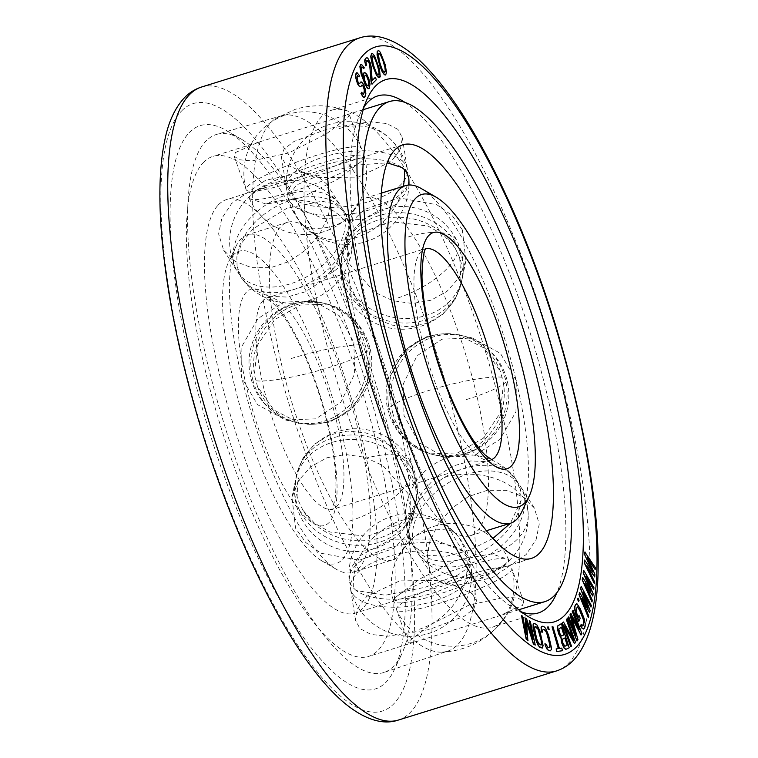<?xml version="1.0" encoding="UTF-8"?>
<svg xmlns="http://www.w3.org/2000/svg" width="758" height="758" viewBox="0 0 758 758"><rect width="100%" height="100%" fill="white"/><g stroke="black" fill="none" stroke-linecap="round" stroke-linejoin="round"><path stroke-width="0.57" stroke-dasharray="3.79 2.84" d="M388.664 406.174L391.753 417.999A61.218 58.034 -76.8 0 0 420.065 449.987A61.218 58.034 -76.8 0 0 432.107 454.336A61.218 58.034 -76.8 0 0 503.492 383.283L500.394 371.467A61.218 58.034 -76.8 0 0 460.04 335.121A61.218 58.034 -76.8 0 0 447.324 333.672A61.218 58.034 -76.8 0 0 388.664 406.174L390.171 376.176L404.725 350.101L429.019 335.292L457.984 334.648L483.992 347.988L500.394 371.467M392.71 412.835A61.218 58.034 -76.8 0 0 434.903 454.99A61.218 58.034 -76.8 0 0 447.627 456.449A61.218 58.034 -76.8 0 0 505.027 377.939A61.218 58.034 -76.8 0 0 474.878 340.124A61.218 58.034 -76.8 0 0 462.835 335.775A61.218 58.034 -76.8 0 0 392.71 412.835M505.652 564.672L490.606 571.077L395.771 600.535L393.298 600.715L393.914 599.389A61.218 8.907 -19.7 0 0 393.468 601.179A61.218 8.907 -19.7 0 0 393.497 601.265A61.218 8.907 -19.7 0 0 443.013 592.822A61.218 8.907 -19.7 0 0 505.652 564.672L508.353 561.877A61.218 8.907 -19.7 0 0 508.77 559.991A61.218 8.907 -19.7 0 0 508.732 559.906A61.218 8.907 -19.7 0 0 458.941 568.538A61.218 8.907 -19.7 0 0 396.614 596.593L419.657 579.027L456.392 560.351L491.516 553.852L508.571 559.442L508.353 561.877M396.614 596.593L393.914 599.389M218.541 204.679A216.561 60.261 -107.3 0 1 226.519 199.581A216.561 60.261 -107.3 0 1 343.27 372.86A216.561 60.261 -107.3 0 1 362.987 608.106A216.561 60.261 72.7 0 1 355.019 613.203A216.561 60.261 72.7 0 1 238.268 439.924A216.561 60.261 72.7 0 1 218.541 204.679M249.534 196.123A61.218 8.907 -19.7 0 0 249.107 198.009L249.534 196.123L252.224 193.328L267.271 186.923L226.519 199.581M249.306 198.558L266.361 204.148L301.485 197.648L338.22 178.973L361.263 161.407L364.579 157.285L362.106 157.465L267.271 186.923M343.213 282.431L347.96 292.522A61.218 52.529 -168.3 0 0 407.51 322.993A61.218 52.529 -168.3 0 0 459.642 288.751A61.218 52.529 -168.3 0 0 461.404 282.516A61.218 52.529 -168.3 0 0 459.699 257.805L454.952 247.714A61.218 52.529 -168.3 0 0 391.678 217.47A61.218 52.529 -168.3 0 0 341.498 257.72A61.218 52.529 -168.3 0 0 340.645 264.135A61.218 52.529 -168.3 0 0 343.213 282.431L341.242 258.961L347.145 245.09L358.212 233.805L390.645 221.639L427.9 225.979L443.591 234.971L454.952 247.714M459.699 257.805L461.148 283.757L454.686 300.339L443.136 314.011L427.967 323.098L410.552 326.906L392.085 325.135L374.244 317.962L347.96 292.522M503.492 383.283L500.327 412.892L483.159 438.351L457.699 452.896L430.051 453.853L406.601 441.109L391.753 417.999M409.055 526.175L409.301 535.214A61.218 41.368 -32.7 0 0 412.115 543.95A61.218 41.368 -32.7 0 0 413.508 546.376A61.218 41.368 -32.7 0 0 474.252 555.121A61.218 41.368 -32.7 0 0 521.04 500.498L520.793 491.468A61.218 41.368 -32.7 0 0 516.596 480.297A61.218 41.368 -32.7 0 0 514.966 478.023A61.218 41.368 -32.7 0 0 453.976 472.376A61.218 41.368 -32.7 0 0 409.055 526.175L422.045 492.435L435.746 477.114L452.507 466.208L470.746 460.94L488.967 461.726L504.942 468.397L516.132 479.587L520.793 491.468M521.04 500.498L510.39 523.276M492.89 538.464L469.42 550.355L445.988 556.334L426.005 555.159L413.053 545.665L409.301 535.214M401.806 167.48A61.218 26.956 170.9 0 0 331.578 163.046A61.218 26.956 170.9 0 0 287.784 196.758A61.218 26.956 170.9 0 0 287.974 197.715A61.218 26.956 170.9 0 0 290.068 202.197L287.888 197.421L296.321 185.085L321.923 174.065L355.493 165.187L387.262 162.818M290.068 202.197L294.673 206.697A61.218 26.956 170.9 0 0 363.84 211.406A61.218 26.956 170.9 0 0 408.799 178.386M408.969 181.92L405.151 193.517L395.288 204.935L362.712 219.498L323.382 218.617L294.673 206.697M403.114 161.653A61.218 26.956 170.9 0 0 334.335 154.082A61.218 26.956 170.9 0 0 286.391 187.804A61.218 26.956 170.9 0 0 286.505 188.77A61.218 26.956 170.9 0 0 290.797 196.54A61.218 26.956 170.9 0 0 360.647 203.874A61.218 26.956 170.9 0 0 407.406 169.422A61.218 26.956 170.9 0 0 407.217 168.475A61.218 26.956 170.9 0 0 403.114 161.653A61.389 52.397 134.4 0 0 390.55 139.235A61.389 61.389 0 0 0 286.391 187.804M408.733 177.723A61.218 26.956 170.9 0 0 408.685 177.419A61.218 26.956 170.9 0 0 406.402 171.99M397.959 129.41L386.845 123.554L370.226 121.782L329.086 128.358L293.971 141.49L284.023 149.137L281.445 157.133L285.643 164.297L314.229 177.277L356.525 177.893L391.128 161.596L400.366 149.478L402.346 137.795L397.959 129.41M203.438 162.487A261.861 72.863 -107.3 0 1 213.074 156.328A261.861 72.863 -107.3 0 1 354.251 365.849A261.861 72.863 -107.3 0 1 378.1 650.298A261.861 72.863 72.7 0 1 368.454 656.456A261.861 72.863 72.7 0 1 227.286 446.936A261.861 72.863 72.7 0 1 203.438 162.487M235.454 152.538L258.469 142.22L344.028 115.642L349.438 114.979L347.761 117.642L326.404 133.815L288.741 152.955L251.902 160.933L239.528 159.767L234.156 156.252L235.454 152.538M522.423 605.462L523.721 601.748L518.349 598.233L505.974 597.067L469.136 605.045L431.473 624.185L410.116 640.358L408.448 643.021L413.849 642.358L499.408 615.78L522.423 605.462M462.333 229.835L452.081 215.443L436.883 204.745L398.651 197.8L364.086 209.596L352.281 221.355L346.008 235.946L350.016 264.731L374.935 292.408L393.023 300.736L412.314 303.484L430.809 300.282L446.936 291.394L459.159 277.646L465.914 260.743L462.333 229.835M516.302 380.582L500.413 353.37L472.405 338.021L442.085 339.148L417.004 355.843L403.237 384.088L403.995 415.479L418.757 442.426L444.472 457.235L473.722 455.852L499.948 439.432L515.971 411.717L516.302 380.582M426.953 558.949L431.16 573.91L440.919 582.4L455.501 585.678L492.283 577.719L526.147 554.581L536.114 539.535L539.26 524.062L534.238 507.832L522.726 496.604L506.221 490.341L487.318 490.303L468.368 496.613L451.237 508.656L437.764 524.839L429.454 542.482L426.953 558.949M346.235 283.028A61.218 52.529 -168.3 0 0 409.121 318.426A61.218 52.529 -168.3 0 0 462.342 277.978A61.218 52.529 -168.3 0 0 463.195 271.554A61.218 52.529 -168.3 0 0 458.552 248.131A61.218 52.529 -168.3 0 0 399.409 212.676A61.218 52.529 -168.3 0 0 344.208 246.947A61.218 52.529 -168.3 0 0 342.436 253.181A61.218 52.529 -168.3 0 0 346.235 283.028M524.792 501.483A61.218 41.368 -32.7 0 0 521.57 488.323A61.218 41.368 -32.7 0 0 520.178 485.897A61.218 41.368 -32.7 0 0 456.638 478.402A61.218 41.368 -32.7 0 0 412.475 536.38A61.218 41.368 -32.7 0 0 417.089 551.966A61.218 41.368 -32.7 0 0 418.719 554.25A61.218 41.368 -32.7 0 0 482.476 558.57A61.218 41.368 -32.7 0 0 524.792 501.483A61.389 41.898 178.4 0 1 528.203 514.464A61.389 61.389 0 0 0 521.57 488.323M510.295 571.579A61.218 8.907 -19.7 0 0 511.811 568.481A61.218 8.907 -19.7 0 0 511.783 568.396A61.218 8.907 -19.7 0 0 459.357 577.795A61.218 8.907 -19.7 0 0 397.988 606.476A61.218 8.907 -19.7 0 0 396.5 609.669A61.218 8.907 -19.7 0 0 396.538 609.754A61.218 8.907 -19.7 0 0 449.238 600.156A61.218 8.907 -19.7 0 0 510.295 571.579M356.071 590.52L351.475 586.01A61.218 26.956 -9.1 0 1 349.192 580.581A61.218 26.956 -9.1 0 1 349.078 579.614A61.218 26.956 -9.1 0 1 394.037 546.594A61.218 26.956 -9.1 0 1 463.214 551.303L467.809 555.803A61.218 26.956 -9.1 0 1 469.903 560.285A61.218 26.956 -9.1 0 1 470.093 561.242A61.218 26.956 -9.1 0 1 426.299 594.954A61.218 26.956 -9.1 0 1 356.071 590.52L385.301 595.238L425.124 587.279L458.202 574.877L467.572 567.922L469.988 560.579L467.809 555.803M463.214 551.303L432.78 539.023L391.715 539.213L359.339 556.04L350.812 568.292L349.087 579.917L351.475 586.01M302.935 510.286L298.178 500.195A61.218 52.529 11.7 0 1 296.473 475.484A61.218 52.529 11.7 0 1 298.235 469.249A61.218 52.529 11.7 0 1 350.367 435.007A61.218 52.529 11.7 0 1 409.917 465.478L414.673 475.569A61.218 52.529 11.7 0 1 417.232 493.865A61.218 52.529 11.7 0 1 416.379 500.28A61.218 52.529 11.7 0 1 366.199 540.53A61.218 52.529 11.7 0 1 302.935 510.286L314.286 523.029L329.976 532.021L367.242 536.361L399.665 524.195L410.732 512.91L416.635 499.039L414.673 475.569M409.917 465.478L383.633 440.038L365.792 432.865L347.325 431.094L329.91 434.903L314.741 443.989L303.191 457.661L296.729 474.243L298.178 500.195M257.483 386.533L254.394 374.717A61.218 58.034 103.2 0 1 325.769 303.664A61.218 58.034 103.2 0 1 337.812 308.013A61.218 58.034 103.2 0 1 366.123 340.001L369.222 351.826A61.218 58.034 103.2 0 1 310.553 424.328A61.218 58.034 103.2 0 1 297.837 422.879A61.218 58.034 103.2 0 1 257.483 386.533L273.884 410.012L299.893 423.352L328.858 422.708L353.152 407.899L367.706 381.824L369.222 351.826M366.123 340.001L351.276 316.891L327.826 304.147L300.177 305.104L274.718 319.649L257.549 345.108L254.394 374.717M237.083 266.532L236.837 257.502A61.218 41.368 147.3 0 1 283.625 202.879A61.218 41.368 147.3 0 1 344.369 211.624A61.218 41.368 147.3 0 1 345.762 214.05A61.218 41.368 147.3 0 1 348.576 222.786L348.822 231.825A61.218 41.368 147.3 0 1 303.901 285.624A61.218 41.368 147.3 0 1 242.911 279.977A61.218 41.368 147.3 0 1 241.29 277.703A61.218 41.368 147.3 0 1 237.083 266.532L241.745 278.413L252.935 289.603L268.91 296.274L287.13 297.06L305.37 291.792L322.131 280.886L335.832 265.565L348.822 231.825M348.576 222.786L344.824 212.335L335.68 204.338L321.979 201.221L287.102 208.166L253.087 228.84L241.83 242.768L236.837 257.502M472.234 593.704L476.431 600.867L473.864 608.864L463.905 616.51L428.791 629.642L387.651 636.218L371.032 634.446L359.927 628.59L355.53 620.205L357.511 608.522L366.749 596.404L401.352 580.107L443.648 580.723L472.234 593.704M407.861 493.269L411.878 522.054L405.596 536.645L393.79 548.404L359.226 560.2L320.994 553.255L305.796 542.557L295.544 528.165L291.972 497.257L298.728 480.354L310.941 466.606L327.068 457.718L345.563 454.516L364.854 457.264L382.942 465.592L407.861 493.269M353.882 342.521L354.64 373.912L340.882 402.157L315.802 418.852L285.472 419.979L257.464 404.63L241.575 377.418L241.906 346.283L257.928 318.568L284.155 302.148L313.405 300.765L339.12 315.574L353.882 342.521M330.933 199.051L328.422 215.518L320.122 233.161L306.639 249.344L289.509 261.387L270.559 267.697L251.656 267.659L235.151 261.396L223.638 250.168L218.617 233.938L221.762 218.465L231.73 203.419L265.594 180.281L302.376 172.322L316.967 175.6L326.717 184.09L330.933 199.051M363.963 158.612A61.218 8.907 -19.7 0 0 364.409 156.821A61.218 8.907 -19.7 0 0 364.38 156.735A61.218 8.907 -19.7 0 0 314.864 165.178A61.218 8.907 -19.7 0 0 252.224 193.328M249.107 198.009A61.218 8.907 -19.7 0 0 249.145 198.094A61.218 8.907 -19.7 0 0 298.936 189.462A61.218 8.907 -19.7 0 0 361.263 161.407M359.898 151.524A61.218 8.907 160.3 0 1 298.519 180.205A61.218 8.907 160.3 0 1 246.104 189.604A61.218 8.907 160.3 0 1 246.066 189.519A61.218 8.907 160.3 0 1 247.582 186.421A61.218 8.907 160.3 0 1 308.648 157.844A61.218 8.907 160.3 0 1 361.339 148.246A61.218 8.907 160.3 0 1 361.376 148.331A61.218 8.907 160.3 0 1 359.898 151.524M354.763 596.347A61.218 26.956 -9.1 0 1 350.66 589.525A61.218 26.956 -9.1 0 1 350.471 588.578A61.218 26.956 -9.1 0 1 397.23 554.126A61.218 26.956 -9.1 0 1 467.08 561.46A61.218 26.956 -9.1 0 1 471.372 569.23A61.218 26.956 -9.1 0 1 471.485 570.196A61.218 26.956 -9.1 0 1 423.542 603.918A61.218 26.956 -9.1 0 1 354.763 596.347M299.325 509.869A61.218 52.529 11.7 0 1 294.682 486.446A61.218 52.529 11.7 0 1 295.535 480.022A61.218 52.529 11.7 0 1 348.765 439.574A61.218 52.529 11.7 0 1 411.641 474.972A61.218 52.529 11.7 0 1 415.441 504.819A61.218 52.529 11.7 0 1 413.679 511.053A61.218 52.529 11.7 0 1 358.468 545.324A61.218 52.529 11.7 0 1 299.325 509.869M252.85 380.061A61.218 58.034 103.2 0 1 310.259 301.551A61.218 58.034 103.2 0 1 322.974 303.011A61.218 58.034 103.2 0 1 365.166 345.165A61.218 58.034 103.2 0 1 295.042 422.225A61.218 58.034 103.2 0 1 282.999 417.876A61.218 58.034 103.2 0 1 252.85 380.061M233.085 256.517A61.218 41.368 147.3 0 1 275.4 199.43A61.218 41.368 147.3 0 1 339.158 203.75A61.218 41.368 147.3 0 1 340.787 206.034A61.218 41.368 147.3 0 1 345.402 221.62A61.218 41.368 147.3 0 1 301.239 279.598A61.218 41.368 147.3 0 1 237.699 272.103A61.218 41.368 147.3 0 1 236.306 269.677A61.218 41.368 147.3 0 1 233.085 256.517M368.379 88.733L369.572 87.644L369.828 84.081L368.625 78.86L365.868 73.194M365.669 73.251L364.598 72.569M592.197 571.096L584.38 560.124M594.149 583.736L594.272 581.718L587.393 566.785M594.537 576.999L594.689 574.308L587.876 558.798M594.954 569.59L595.077 567.571L584.844 552.042M358.847 76.984L359.358 75.8L356.705 72.607M360.24 86.829L361.879 85.048M363.196 94.286L361.5 92.305M364.124 97.45L365.659 93.888L365.157 89.444L363.556 84.754L360.732 81.959M359.605 83.636L358.496 83.408L356.923 79.581L356.838 76.965L357.549 75.734M371.951 84.138L376.11 79.846L375.21 77.325M372.169 80.471L370.586 64.856L368.786 59.816L367.602 58.281L365.906 57.959M365.583 65.889L366.161 65.292L365.839 62.175L366.853 60.583M363.196 77.193L360.988 70.342L361.026 67.917L361.793 66.969M363.575 68.646L364.077 67.85L363.404 66.533L361.282 64.364M590.368 589.913L582.532 577.539M591.818 602.06L592.064 600.279L585.47 584.589M592.633 596.139L592.955 593.77L586.455 577.587M593.523 589.62L593.77 587.848L583.508 570.433M587.279 606.21L579.5 592.548M588.199 617.723L588.568 616.207L582.315 599.929M589.43 612.682L589.923 610.664L583.802 593.959M590.785 607.13L591.155 605.614L580.979 586.493M578.468 601.634L578.847 600.516L577.833 598.185M578.724 621.352L580.003 618.376L578.818 615.515M578.174 617.031L575.834 610.304L577.321 606.959M582.485 625.956L581.007 624.459M583.433 629.112L585.043 625.341L583.925 618.585L578.998 606.656L576.175 603.87M574.971 633.138L568.566 616.908M576.781 641.05L577.71 639.667L571.835 617.552M580.799 635.062L581.727 633.688L572.887 610.465M578.581 627.984L570.831 613.535M573.181 639.098L563.298 622.081M570.547 646.858L571.267 646.223L564.757 626.961M574.261 643.551L575.341 642.595L567.022 618.784M565.771 649.398L568.993 647.863L561.195 623.701M562.332 650.752L561.564 648.166L559.205 648.507L552.734 626.762L551.852 626.894M558.314 648.611L555.965 648.99M548.944 629.671L548.214 627.074L547.437 627.046M542.491 632.219L542.245 630.703L543.069 629.405M549.342 647.711L547.759 647.484L545.637 644.111L544.661 643.912M550.052 650.895L551.104 649.644L551.208 647.711L548.422 635.403L545.504 628.439L543.628 626.591L542.16 626.288M542.207 648.081L542.737 643.741L539.696 630.931L536.73 625.037L533.604 623.635M526.128 633.243L522.395 616.292L521.286 615.543M527.843 640.273L526.526 621.967M535.044 645.153L530.145 621.551L529.037 620.802M532.476 637.345L526.459 619.049L524.981 618.045M379.417 77.629L380.042 72.939L378.517 66.477L374.424 56.045L372.368 53.6L371.42 53.562M385.396 75.042L386.097 74.293L386.277 70.882L384.941 64.525L381.037 53.827L378.943 51.032L377.929 50.748M564.814 646.29L563.469 645.153L562.076 639.885L564.881 637.99M561.489 636.009L559.518 633.394L558.589 629.083L561.394 627.198M540.729 645.134L538.521 643.684L536.38 638.615L534.248 628.96L534.504 626.79L535.281 626.525M368.066 86.061L366.086 84.451L364.38 80.016L364.238 76.283L365.11 75.175M378.612 74.985L377.029 74.161L375.485 71.413L373.144 64.837L371.752 58.29L372.434 56.149M384.685 72.351L382.989 71.214L381.464 68.267L379.256 61.587L378.062 55.192L378.839 53.382M404.592 102.159A270.701 75.326 -107.3 0 1 529.918 332.089A270.701 75.326 -107.3 0 1 556.95 592.567M364.238 106.565A270.701 75.326 72.7 0 0 360.287 113.492A270.701 75.326 72.7 0 0 386.059 376.792A270.701 75.326 72.7 0 0 514.019 608.342A270.701 75.326 72.7 0 0 521.201 611.801M377.674 95.934L331.653 110.232A270.701 75.326 -107.3 0 0 321.686 116.599A270.701 75.326 72.7 0 0 346.34 410.656A270.701 75.326 72.7 0 0 492.274 627.245A270.701 75.326 72.7 0 0 502.241 620.878A270.701 75.326 -107.3 0 0 505.577 616.804L496.869 627.397A61.389 61.389 0 0 0 511.811 568.481M331.653 110.232A270.701 75.326 -107.3 0 1 348.528 111.293A270.701 75.326 -107.3 0 1 483.898 346.397A270.701 75.326 -107.3 0 1 505.577 616.804M447.969 651.037A280.271 77.989 72.7 0 1 441.488 652.174A280.271 77.989 72.7 0 1 293.033 416.597A280.271 77.989 72.7 0 1 270.89 122.464A280.271 77.989 -107.3 0 1 275.685 118.475A280.271 77.989 -107.3 0 1 281.663 115.737A280.271 77.989 -107.3 0 1 432.581 340.929A280.271 77.989 -107.3 0 1 457.841 644.594A280.271 77.989 72.7 0 1 447.969 651.037L383.927 672.469A281.749 78.396 72.7 0 0 393.857 665.988A281.749 78.396 -107.3 0 0 401.588 654.344L394.207 669.92A295.004 82.091 -107.3 0 1 386.116 682.124A295.004 82.091 72.7 0 1 223.496 474.082A295.004 82.091 72.7 0 1 189.339 132.555A295.004 82.091 -107.3 0 1 226.67 130.641A295.004 82.091 -107.3 0 1 366.123 382.979A295.004 82.091 -107.3 0 1 394.207 669.92M281.663 115.737L216.76 134.365A281.749 78.396 -107.3 0 0 205.92 141.13A281.749 78.396 72.7 0 0 231.853 447.997A281.749 78.396 72.7 0 0 383.927 672.469M216.76 134.365A281.749 78.396 -107.3 0 1 241.575 139.301A281.749 78.396 -107.3 0 1 374.755 380.298A281.749 78.396 -107.3 0 1 401.588 654.344M359.065 202.197A176.785 49.194 72.7 0 0 354.536 208.829A176.785 49.194 72.7 0 0 371.041 381.454A176.785 49.194 72.7 0 0 455.264 533.035A176.785 49.194 72.7 0 0 470.472 535.679A176.785 49.194 72.7 0 0 476.981 531.519A176.785 49.194 -107.3 0 0 460.873 339.489A176.785 49.194 -107.3 0 0 365.574 198.037A176.785 49.194 -107.3 0 0 359.065 202.197M421.401 188.628A176.785 49.194 -107.3 0 1 504.97 339.849A176.785 49.194 -107.3 0 1 521.798 511.792M392.312 559.963A176.785 49.194 72.7 0 1 297.003 418.511A176.785 49.194 72.7 0 1 280.905 226.481A176.785 49.194 -107.3 0 1 287.415 222.321A176.785 49.194 -107.3 0 1 302.613 224.965A176.785 49.194 -107.3 0 1 386.836 376.546A176.785 49.194 -107.3 0 1 403.341 549.171A176.785 49.194 -107.3 0 1 398.822 555.803A176.785 49.194 72.7 0 1 392.312 559.963L352.337 572.385A176.785 49.194 72.7 0 0 358.847 568.225A176.785 49.194 -107.3 0 0 342.749 376.186A176.785 49.194 -107.3 0 0 247.44 234.734A176.785 49.194 -107.3 0 0 240.93 238.893A176.785 49.194 72.7 0 0 236.079 246.208A176.785 49.194 72.7 0 0 252.916 418.151A176.785 49.194 72.7 0 0 336.476 569.372A176.785 49.194 72.7 0 0 352.337 572.385M321.572 560.712A163.52 45.499 72.7 0 1 244.275 420.842A163.52 45.499 72.7 0 1 228.708 261.785A163.52 45.499 72.7 0 1 233.189 255.02A163.52 45.499 -107.3 0 1 323.334 370.34A163.52 45.499 -107.3 0 1 342.265 559.65A163.52 45.499 72.7 0 1 321.572 560.712L336.476 569.372M502.26 377.285A61.389 9.513 165.3 0 0 428.431 390.597A61.389 9.513 -14.7 0 0 388.077 410.59A61.389 61.389 0 0 0 420.065 449.987M389.944 412.181A61.389 9.513 -14.7 0 1 388.077 410.59A61.389 61.389 0 0 1 447.324 333.672M466.511 399.523A61.389 9.513 165.3 0 0 506.865 379.531A61.389 9.513 165.3 0 0 505.027 377.939M292.057 204.461A61.389 52.397 -45.6 0 0 304.65 226.955A61.389 52.397 -45.6 0 0 356.307 237.519A61.389 52.397 134.4 0 0 403.275 186.326M338.892 128.671A61.389 52.397 134.4 0 1 390.55 139.235A61.389 61.389 0 0 1 407.217 168.475M457.624 252.622A61.389 26.502 154.8 0 1 395.543 298.728M408.306 236.97A61.389 26.502 154.8 0 1 457.453 241.679A61.389 26.502 154.8 0 1 458.552 248.131M521.248 495.94A61.389 41.898 178.4 0 0 442.426 478.042M491.26 554.231A61.389 41.898 178.4 0 0 528.203 514.464A61.389 61.389 0 0 1 418.719 554.25M465.819 553.539A61.389 52.397 -45.6 0 0 453.227 531.045A61.389 52.397 -45.6 0 0 401.579 520.481A61.389 52.397 134.4 0 0 353.493 588.435M418.984 629.33A61.389 52.397 -45.6 0 0 467.08 561.46M412.579 470.481A61.389 26.502 -25.2 0 0 411.49 463.981A61.389 26.502 -25.2 0 0 362.343 459.272M349.571 521.03A61.389 26.502 -25.2 0 0 411.641 474.972M367.943 345.819A61.389 9.513 -14.7 0 1 369.8 347.41A61.389 9.513 -14.7 0 1 329.446 367.403A61.389 9.513 165.3 0 1 255.617 380.715M291.366 358.477A61.389 9.513 -14.7 0 1 365.166 345.165M348.955 227.163A61.389 41.898 -1.6 0 1 352.404 240.191A61.389 41.898 -1.6 0 1 315.451 279.958M266.617 203.769A61.389 41.898 -1.6 0 1 345.402 221.62M181.598 110.943A318.208 88.544 -107.3 0 1 357.009 335.349A318.208 88.544 -107.3 0 1 393.857 703.737A318.208 88.544 72.7 0 1 218.446 479.331A318.208 88.544 72.7 0 1 181.598 110.943M201.552 87.018A331.464 92.23 -107.3 0 1 380.251 352.233A331.464 92.23 -107.3 0 1 410.438 712.302A331.464 92.23 72.7 0 1 398.234 720.1M556.334 670.982A331.464 92.23 72.7 0 0 568.538 663.184A331.464 92.23 -107.3 0 0 538.351 303.115A331.464 92.23 -107.3 0 0 359.652 37.9M246.454 292.076A123.743 34.432 72.7 0 0 260.78 435.329A123.743 34.432 72.7 0 0 329 522.603A123.743 34.432 -107.3 0 0 314.674 379.341A123.743 34.432 -107.3 0 0 246.454 292.076M263.035 300.642A110.488 30.746 72.7 0 0 273.107 420.671A110.488 30.746 72.7 0 0 332.667 509.073A110.488 30.746 72.7 0 0 336.741 506.477A110.488 30.746 -107.3 0 0 326.679 386.447A110.488 30.746 -107.3 0 0 267.11 298.046A110.488 30.746 -107.3 0 0 263.035 300.642M491.535 459.68A110.488 30.746 72.7 0 1 490.767 459.954A110.488 30.746 72.7 0 1 431.207 371.553A110.488 30.746 72.7 0 1 421.145 251.523A110.488 30.746 -107.3 0 1 425.21 248.927A110.488 30.746 -107.3 0 1 425.996 248.719M447.627 456.449A61.389 61.389 0 0 0 474.878 340.124M402.858 144.797L362.106 157.465M287.974 197.715A61.389 61.389 0 0 0 408.95 185.009M408.685 177.419L408.799 178.083M287.784 196.758L287.888 197.421M281.445 157.133L286.505 188.77M402.346 137.795L407.406 169.422M363.281 109.664L344.028 115.642M258.469 142.22L213.074 156.328M465.914 260.743L462.342 277.978M340.645 264.135A61.389 61.389 0 0 0 459.642 288.751M463.195 271.554A61.389 61.389 0 0 0 344.208 246.947M461.404 282.516L461.148 283.757M341.498 257.72L341.242 258.961M346.008 235.946L342.436 253.181M444.472 457.235L434.903 454.99M432.107 454.336L430.051 453.853M460.04 335.121L457.984 334.648M472.405 338.021L462.835 335.775M413.508 546.376L413.053 545.665M516.596 480.297L516.132 479.587M534.238 507.832L520.178 485.897M514.966 478.023A61.389 61.389 0 0 0 412.115 543.95M431.16 573.91L417.089 551.966M393.497 601.265L393.298 600.715M508.77 559.991L508.571 559.442M523.721 601.748L511.783 568.396M492.975 538.55A61.389 61.389 0 0 0 393.468 601.179M396.538 609.754A61.389 61.389 0 0 0 496.869 627.397C481.984 642.784 463.526 651.046 441.488 652.174M531.358 558.419L490.606 571.077M395.771 600.535L355.019 613.203M518.652 609.802L499.408 615.78M413.849 642.358L368.454 656.456M408.448 643.021L396.5 609.669M364.38 156.735L364.579 157.285M234.156 156.252L246.104 189.604M249.145 198.094A61.389 61.389 0 0 0 349.476 215.736A61.389 61.389 0 0 0 364.409 156.821M361.339 148.246A61.389 61.389 0 0 0 261.008 130.603A61.389 61.389 0 0 0 246.066 189.519M349.438 114.979L361.376 148.331M355.53 620.205L350.471 588.578M469.903 560.285A61.389 61.389 0 0 0 384.334 519.268A61.389 61.389 0 0 0 349.078 579.614M350.66 589.525A61.389 61.389 0 0 0 436.22 630.542A61.389 61.389 0 0 0 471.485 570.196M349.192 580.581L349.087 579.917M470.093 561.242L469.988 560.579M476.431 600.867L471.372 569.23M291.972 497.257L295.535 480.022M417.232 493.865A61.389 61.389 0 0 0 298.235 469.249M294.682 486.446A61.389 61.389 0 0 0 413.679 511.053M296.473 475.484L296.729 474.243M416.379 500.28L416.635 499.039M411.878 522.054L415.441 504.819M313.405 300.765L322.974 303.011M310.553 424.328A61.389 61.389 0 0 0 337.812 308.013M310.259 301.551A61.389 61.389 0 0 0 282.999 417.876M325.769 303.664L327.826 304.147M297.837 422.879L299.893 423.352M285.472 419.979L295.042 422.225M326.717 184.09L340.787 206.034M242.911 279.977A61.389 61.389 0 0 0 345.762 214.05M339.158 203.75A61.389 61.389 0 0 0 236.306 269.677M344.369 211.624L344.824 212.335M241.29 277.703L241.745 278.413M223.638 250.168L237.699 272.103M508.732 559.906A61.389 61.389 0 0 0 499.579 545.277M514.019 608.342L528.923 616.993M360.287 113.492L367.658 97.915M538.303 612.947L492.274 627.245M348.528 111.293L334.022 107.248C321.202 104.756 308.26 105.457 295.184 109.342L275.685 118.475M241.575 139.301L226.67 130.641M486.323 530.752L470.472 535.679M381.426 193.11L365.574 198.037M354.536 208.829L349.476 215.736C335.908 232.185 304.906 229.257 302.613 224.965M403.341 549.171L408.41 542.264C421.836 525.9 452.886 528.686 455.264 533.035M287.415 222.321L247.44 234.734M228.708 261.785L236.079 246.208M491.97 459.812L331.606 509.632L334.486 501.824C335.576 496.727 336.031 489.895 335.879 481.339C335.15 457.311 329.844 429.142 319.98 396.851C309.785 364.797 298.207 338.76 285.254 318.758C280.526 311.633 276.272 306.317 272.51 302.793L265.906 298.188L426.28 248.368"/><path stroke-width="1.14" d="M394.89 149.894A216.561 60.261 -107.3 0 1 402.858 144.797A216.561 60.261 -107.3 0 1 519.609 318.076A216.561 60.261 -107.3 0 1 539.336 553.321A216.561 60.261 72.7 0 1 531.358 558.419A216.561 60.261 72.7 0 1 414.607 385.14A216.561 60.261 72.7 0 1 394.89 149.894M510.39 523.276L492.89 538.464M408.969 181.92L408.799 178.083L406.402 171.99L404.384 169.565L401.806 167.48L387.262 162.818M408.95 185.009A61.389 61.389 0 0 0 408.799 178.386A61.218 26.956 170.9 0 0 408.733 177.723M544.803 601.672A261.861 72.863 72.7 0 1 403.626 392.151A261.861 72.863 72.7 0 1 379.777 107.702A261.861 72.863 -107.3 0 1 389.423 101.544A261.861 72.863 -107.3 0 1 530.591 311.064A261.861 72.863 -107.3 0 1 554.439 595.513A261.861 72.863 72.7 0 1 544.803 601.672L518.652 609.802M364.105 72.806L364.797 72.503L363.603 73.602L363.433 77.809L362.021 73.715L361.225 67.85L361.831 66.903L363.774 68.59L364.276 67.794L361.481 64.297L360.069 66.524L361.329 74.009L366.446 86.497L367.507 87.985L369.269 88.373L370.027 84.024L368.833 78.794L366.739 74.189L364.797 72.503M375.447 86.175A283.956 79.012 -107.3 0 1 531.974 286.42A283.956 79.012 -107.3 0 1 564.852 615.155A283.956 79.012 72.7 0 1 528.923 616.993A283.956 79.012 72.7 0 1 394.691 374.101A283.956 79.012 72.7 0 1 367.658 97.915A283.956 79.012 72.7 0 1 375.447 86.175M584.683 554.742L592.889 572.101L584.579 560.067L584.427 562.758L594.357 583.669L594.471 581.651L586.863 565.676L594.736 576.942L594.888 574.242L587.327 557.594L595.163 569.533L595.276 567.505L584.844 552.042L584.683 554.742L592.197 571.096M584.579 560.067L584.229 562.824L594.357 583.669M587.393 566.785L594.736 576.942M587.876 558.798L595.163 569.533M356.914 72.541L355.663 74.104L355.568 77.117L357.501 83.835L359.51 86.668L360.979 86.45L362.03 84.953L362.684 85.313L364.456 89.615L363.764 94.011L363.224 94.324L361.699 92.249L361.187 93.433L363.309 96.939L364.323 97.384L364.949 96.872L365.858 93.831L365.356 89.387L363.755 84.688L361.67 82.053L360.941 81.892L359.349 83.702L358.022 82.11L357.046 76.909L357.558 75.715L359.055 76.918L359.567 75.734L356.914 72.541L355.72 75.307L356.213 79.751L358.581 85.483L360.448 86.763M361.879 85.048L363.243 86.412L364.247 89.671L364.247 92.495L363.196 94.286M361.699 92.249L360.988 93.499L363.101 97.005L364.323 97.384M360.941 81.892L359.605 83.636M357.549 75.734L359.055 76.918M366.853 60.583L368.928 62.431L369.781 65.69L371.05 81.627L371.951 84.138L376.309 79.779L375.409 77.269L372.178 80.604L371.098 66.543L370.188 62.658L367.81 58.214L366.986 57.684L365.65 58.375L364.92 61.199L365.782 65.823L366.36 65.226L366.038 62.118L366.9 60.536L368.36 61.095L369.497 63.369L371.259 81.561L372.159 84.081M375.409 77.269L372.169 80.471M366.114 57.902L364.816 59.778L364.721 61.265L365.782 65.823M363.897 72.872L363.196 77.193M361.793 66.969L363.774 68.59M361.481 64.297L360.581 64.657L359.87 66.581L361.13 74.076L365.1 84.413L367.308 88.051L368.577 88.667M583.707 570.367L583.385 572.735L591.088 591.098L582.741 577.473L582.409 579.842L592.017 601.994L592.263 600.222L584.901 583.29L592.832 596.072L593.154 593.704L585.877 576.184L593.722 589.563L593.969 587.782L583.707 570.367L583.186 572.802L590.368 589.913M582.741 577.473L582.21 579.908L592.017 601.994M585.47 584.589L592.832 596.072M586.455 577.587L593.722 589.563M581.187 586.436L580.694 588.454L588.019 607.556L579.699 592.491L579.207 594.509L588.398 617.656L588.767 616.15L581.727 598.441L589.629 612.616L590.122 610.597L583.205 592.386L590.984 607.073L591.354 605.557L581.187 586.436L580.486 588.511L587.279 606.21M579.699 592.491L579.008 594.566L588.398 617.656M582.315 599.929L589.629 612.616M583.802 593.959L590.984 607.073M578.041 598.128L577.463 599.303L578.676 601.568L579.046 600.45L578.041 598.128L577.662 599.246L578.676 601.568M576.383 603.813L574.791 606.173L574.621 609.385L575.767 614.198L578.724 621.352L580.202 618.31L579.017 615.449L578.259 617.239L576.175 611.791L576.175 608.968L577.482 606.874L579.766 609.972L583.84 621.058L583.073 625.663L581.888 625.625L581.215 624.393L580.704 625.587L581.774 627.766L583.632 629.045L585.024 626.743L585.195 623.531L584.134 618.519L580.277 608.778L577.113 603.965L575.758 604.325L574.99 606.106L574.82 609.328L578.932 621.285M579.017 615.449L578.174 617.031M577.321 606.959L579.557 610.038L583.224 619.295L583.783 622.678L582.485 625.956M581.215 624.393L580.495 625.644L581.566 627.832L583.632 629.045M571.03 613.468L570.205 614.7L575.729 635.128L568.765 616.841L568.149 617.77L576.99 640.984L577.918 639.6L571.56 616.557L580.998 635.005L581.926 633.622L573.086 610.398L572.47 611.327L579.425 629.604L570.831 613.535L570.007 614.757L574.971 633.138M568.765 616.841L567.95 617.827L576.99 640.984M571.835 617.552L580.998 635.005M573.086 610.398L572.271 611.384L578.581 627.984M567.221 618.717L566.501 619.362L573.768 640.131L563.507 622.024L562.427 622.981L570.755 646.801L571.466 646.157L564.388 625.89L574.469 643.495L575.549 642.528L567.221 618.717L566.302 619.419L573.181 639.098M563.507 622.024L562.218 623.048L570.755 646.801M564.757 626.961L574.469 643.495M561.394 623.635L557.462 626.061L557.689 630.116L558.883 634.285L561.015 638.018L561.536 642.519L563.895 647.91L565.771 649.398L569.201 647.796L561.394 623.635L557.67 626.004L557.888 630.05L559.082 634.228L561.214 637.952L562.408 644.508L564.104 647.853L565.98 649.331M556.164 648.924L556.732 651.577L562.54 650.686L561.763 648.099L559.413 648.45L552.942 626.705L552.061 626.828L558.523 648.573L556.164 648.924L556.94 651.51L562.54 650.686M552.061 626.828L558.314 648.611M547.646 626.989L548.167 629.642L549.152 629.604L548.422 627.018L547.646 626.989L548.375 629.576L549.152 629.604M542.358 626.222L541.098 627.529L541.515 632.02L542.7 632.153L542.453 630.637L543.183 629.32L544.651 629.623L546.196 631.414L550.081 644.925L549.948 647.341L547.968 647.427L545.845 644.054L544.86 643.845L545.713 646.47L547.835 649.843L550.251 650.828L551.312 649.578L551.417 647.645L548.621 635.337L545.703 628.382L543.827 626.525L541.686 626.572L541.203 629.405L541.724 631.954L542.7 632.153M543.069 629.405L545.229 630.343L546.736 633.101L549.872 644.992L549.342 647.711M544.86 643.845L546.707 648.734L548.584 650.591L550.251 650.828M533.803 623.569L533.149 624.346L533.082 627.984L536.124 640.785L538.142 645.352L540.066 647.588L542.415 648.014L543.079 645.57L539.895 630.874L536.939 624.971L534.551 623.446L533.357 624.289L533.717 630.4L537.157 642.926L539.279 646.621L542.415 648.014M521.495 615.477L526.185 639.146L527.843 640.273L526.44 620.991L533.585 643.968L535.243 645.096L530.354 621.484L529.245 620.736L533.101 639.316L526.658 618.983L525.18 617.978L526.45 634.816L522.603 616.226L521.495 615.477L526.393 639.089L528.051 640.216M526.526 621.967L533.386 644.025L535.243 645.096M529.245 620.736L532.476 637.345M525.18 617.978L526.128 633.243M371.628 53.505L370.681 56.48L372.33 64.714L376.423 75.146L378.469 77.591L379.625 77.562L380.232 76.577L379.436 69.054L374.632 55.978L372.576 53.543L371.628 53.505L370.889 56.424L371.429 60.403L375.684 73.194L377.522 76.387L379.625 77.562M378.128 50.691L377.238 51.497L377.048 54.908L379.815 65.908L382.297 71.963L384.382 74.748L385.604 74.976L386.533 72.484L385.14 64.468L380.336 52.33L379.142 50.975L378.128 50.691L377.437 51.43L377.939 58.574L382.496 71.896L384.59 74.691L385.604 74.976M564.881 637.99L567.192 645.162L564.814 646.29M561.394 627.198L563.876 634.882L561.489 636.009M535.091 626.591L538.057 629.282L541.259 640.785L541.307 644.935L538.73 643.627L536.588 638.549L534.428 627.51L535.281 626.525L536.673 627.141L538.976 630.912L541.771 642.699L541.79 644.073L540.937 645.067M365.11 75.175L366.701 76.368L368.397 80.793L368.843 84.053L368.066 86.061M372.434 56.149L373.817 57.03L375.362 59.787L377.702 66.363L379.095 72.901L378.612 74.985M378.839 53.382L380.336 54.576L382.961 60.583L384.884 67.339L385.263 70.598L384.685 72.351M364.238 106.565A270.701 75.326 72.7 0 1 367.706 102.302A270.701 75.326 -107.3 0 1 377.674 95.934A270.701 75.326 -107.3 0 1 404.592 102.159M556.95 592.567A270.701 75.326 -107.3 0 1 548.271 606.58A270.701 75.326 72.7 0 1 538.303 612.947A270.701 75.326 72.7 0 1 521.201 611.801M585.043 551.985L584.892 554.676M567.391 645.096L564.843 646.309L562.711 642.585L562.521 639.117L565.07 637.895L567.192 645.162M559.726 633.328L558.798 629.026L561.583 627.103L564.075 634.816L561.526 636.028L559.726 633.328M366.9 76.302L368.966 82.527L368.227 86.071L366.285 84.384L364.579 79.95L364.446 76.226L365.64 75.127L366.701 76.368M373.353 64.771L371.998 56.973L372.481 56.064L373.296 56.177L375.561 59.721L378.792 69.442L379.294 72.834L378.773 75.004L377.228 74.104L375.693 71.347L373.353 64.771M379.464 61.521L378.375 53.979L378.924 53.268L379.796 53.6L382.07 57.456L385.083 67.282L385.471 70.532L384.808 72.389L383.188 71.148L381.672 68.201L379.464 61.521M436.305 197.288L421.401 188.628A176.785 49.194 -107.3 0 0 405.539 185.615A176.785 49.194 -107.3 0 0 399.03 189.775A176.785 49.194 72.7 0 0 415.128 381.814A176.785 49.194 72.7 0 0 510.437 523.266A176.785 49.194 72.7 0 0 516.947 519.107A176.785 49.194 -107.3 0 0 521.798 511.792L529.169 496.215A163.52 45.499 -107.3 0 1 524.688 502.98A163.52 45.499 72.7 0 1 434.542 387.66A163.52 45.499 72.7 0 1 415.611 198.35A163.52 45.499 -107.3 0 1 436.305 197.288A163.52 45.499 -107.3 0 1 513.602 337.158A163.52 45.499 -107.3 0 1 529.169 496.215M404.384 169.565A61.389 52.397 134.4 0 1 403.275 186.326M364.029 54.263A318.208 88.544 72.7 0 0 400.868 422.651A318.208 88.544 72.7 0 0 576.279 647.057A318.208 88.544 -107.3 0 0 539.431 278.669A318.208 88.544 -107.3 0 0 364.029 54.263M189.339 94.816A331.464 92.23 -107.3 0 1 201.552 87.018C194.92 89.15 189.14 92.798 184.213 97.972C175.145 107.816 168.778 121.365 165.121 138.638C159.265 165.585 158.318 200.103 162.278 242.19C168.03 301.343 181.55 365.375 202.831 434.287C229.399 519.988 266.124 601.426 302.148 653.898C314.409 671.882 326.499 686.483 338.428 697.711C362.428 719.977 382.913 725.33 398.234 720.1A331.464 92.23 72.7 0 1 219.526 454.885A331.464 92.23 72.7 0 1 189.339 94.816M556.334 670.982C562.967 668.85 568.737 665.202 573.664 660.029C615.553 614.747 600.137 471.959 554.856 323.107C533.528 255.209 508.675 195.555 480.288 144.124C459.651 107.02 439.252 78.965 419.089 59.958C395.562 38.241 375.201 32.641 359.652 37.9A331.464 92.23 -107.3 0 0 347.439 45.698A331.464 92.23 72.7 0 0 377.636 405.767A331.464 92.23 72.7 0 0 556.334 670.982L398.234 720.1M425.996 248.719A110.488 30.746 -107.3 0 1 485.234 338.722A110.488 30.746 -107.3 0 1 494.841 457.358A110.488 30.746 72.7 0 1 491.535 459.68M428.876 235.397A123.743 34.432 72.7 0 0 443.203 378.659A123.743 34.432 72.7 0 0 511.423 465.924A123.743 34.432 -107.3 0 0 497.096 322.671A123.743 34.432 -107.3 0 0 428.876 235.397M389.423 101.544L363.281 109.664M499.579 545.277A61.389 61.389 0 0 0 492.975 538.55M359.652 37.9L201.552 87.018M510.437 523.266L486.323 530.752M405.539 185.615L381.426 193.11M491.97 459.812L485.272 455.113C481.538 451.597 477.332 446.32 472.651 439.289C465.829 428.905 459.092 416.047 452.469 400.717C434.969 360.666 422.329 308.307 421.988 276.054C422.642 258.279 424.073 249.05 426.271 248.368L426.271 248.368"/></g></svg>
